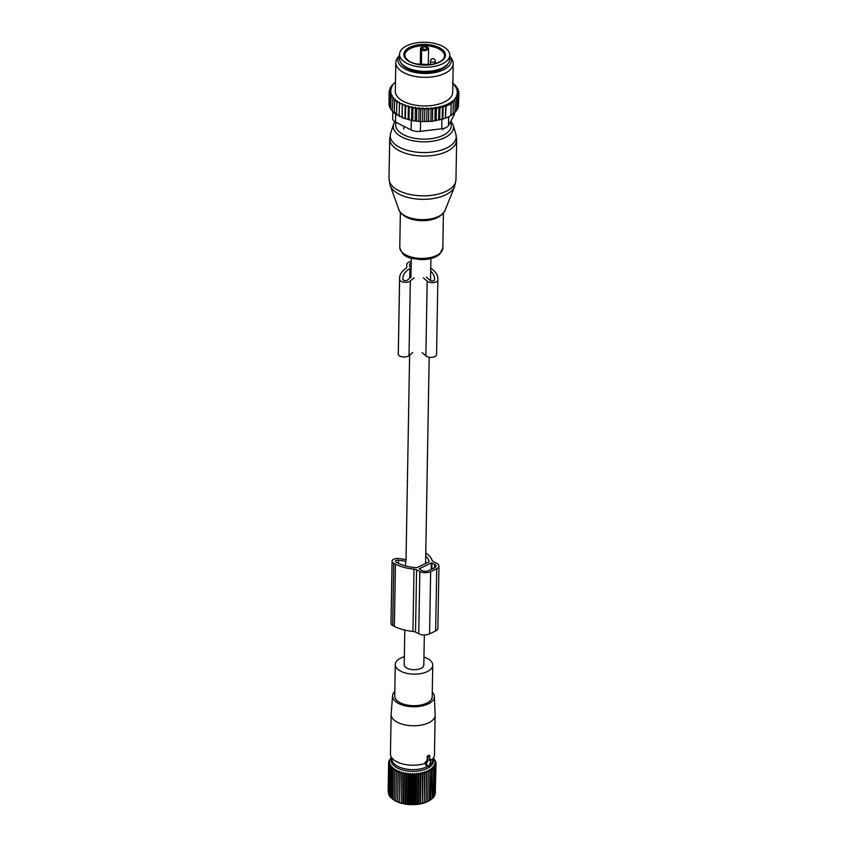 <?xml version="1.0" encoding="UTF-8"?>
<svg xmlns="http://www.w3.org/2000/svg" width="847" height="847" viewBox="0 0 847 847"><rect width="100%" height="100%" fill="white"/><g stroke="black" fill="none" stroke-linecap="round" stroke-linejoin="round"><path stroke-width="1.27" d="M404.813 630.094L404.21 664.673A9.804 4.87 1 0 0 410.223 669.289A9.804 4.87 1 0 0 420.959 668.368A9.804 4.87 1 0 0 423.818 665.011L424.336 634.943M431.081 759.96L429.238 765.783A0.953 0.582 117 0 1 428.063 766.355L426.094 762.988L427.724 761.58L428.148 756.435L429.747 755.789L429.747 760.595L431.081 759.96L430.223 759.336L429.164 760.013M429.503 755.789L428.804 755.28L427.46 755.937L426.877 761.125L425.025 762.692L426.327 765.868L428.296 766.535M427.724 761.58L426.877 761.125M430.572 759.992L430.223 759.336L430.572 759.992M431.388 760.087A22.001 10.937 1 0 0 433.569 757.61A22.001 10.937 1 0 0 434.162 756.329A22.001 10.937 1 0 0 434.447 754.656L435.136 715.228A22.001 10.937 1 0 0 435.136 714.9L434.342 696.435A20.889 10.376 -179 0 1 433.516 699.548A20.889 10.376 -179 0 1 410.107 706.589A20.889 10.376 -179 0 1 392.585 695.705A20.889 10.376 -179 0 1 393.41 693.217A20.889 10.376 -179 0 1 394.808 691.459M392.585 695.705L391.155 714.127A22.001 10.937 1 0 0 391.134 714.455A22.001 10.937 1 0 0 409.937 725.625A22.001 10.937 1 0 0 434.257 718.182A22.001 10.937 1 0 0 435.136 715.228M391.134 714.455L390.446 753.894A22.001 10.937 1 0 0 390.679 755.577A22.001 10.937 1 0 0 425.427 763.274M390.679 755.577L392.172 760.67A20.402 10.143 1 0 0 406.549 769.108A20.402 10.143 1 0 0 427.65 766.376M429.461 765.212A20.402 10.143 1 0 0 431.938 762.554A20.402 10.143 1 0 0 432.489 761.368L434.162 756.329M432.266 692.115A20.889 10.376 -179 0 1 434.342 696.435M404.347 656.732A18.729 9.306 1 0 0 396.025 661.994A18.729 9.306 1 0 0 395.284 664.514A18.729 9.306 1 0 0 411.282 674.011A18.729 9.306 1 0 0 431.991 667.68A18.729 9.306 1 0 0 432.743 665.17A18.729 9.306 1 0 0 423.955 657.081M395.284 664.514L394.734 696.054A18.729 9.306 1 0 0 410.731 705.551A18.729 9.306 1 0 0 431.441 699.22A18.729 9.306 1 0 0 432.192 696.71L432.743 665.17M435.273 793.47L435.983 764.089L434.733 763.56L435.76 765.243L434.416 764.64L435.316 766.376L433.876 765.709L434.638 767.467L433.135 766.726L433.749 768.525L432.192 767.71L432.15 798.668L430.52 799.843L431.367 770.484L429.747 769.51L429.895 771.363L428.264 770.304L428.254 772.157L426.634 771.024L426.454 772.866L424.855 771.659L424.527 773.491L422.971 772.199L422.473 774.01L420.97 772.644L420.324 774.423L418.884 772.983L418.1 774.73L416.745 773.226L415.813 774.931L414.564 773.364L413.495 775.016L412.351 773.385L411.176 774.984L410.139 773.311L408.857 774.846L407.958 773.12L406.571 774.592L405.808 772.824L404.347 774.232L403.723 772.432L402.187 773.756L401.732 771.935L400.133 773.184L399.826 771.352L398.196 772.517L398.048 770.675L396.396 771.765L396.407 769.912L394.744 770.929L394.924 769.076L393.262 770.018L393.601 768.187L391.97 769.034L392.468 767.223L390.869 768.007L391.515 766.217L389.969 766.927L390.763 765.18L389.292 765.804L390.223 764.1L388.837 764.672L389.895 763.009L388.604 763.518L389.779 761.919L388.604 762.353L389.885 760.818L388.826 761.209L391.272 757.578M434.818 794.846L435.76 765.243M434.14 796.138L434.807 795.502L435.316 766.376M432.595 797.927L434.13 796.604L434.638 767.467M431.652 798.912L433.24 797.662L433.749 768.525M433.092 759.547A21.006 10.439 -179 0 1 430.784 766.101A21.006 10.439 -179 0 1 405.448 770.643A21.006 10.439 -179 0 1 391.632 758.827M433.516 758.277L435.294 760.638L434.395 760.278L435.75 761.781L434.723 761.368L435.983 764.089M435.284 761.252L435.294 760.638M435.739 762.628L435.75 761.781M435.961 764.058L435.983 762.935M392.997 799.335L393.336 799.589A22.35 11.106 1 0 0 429.969 800.224L430.731 799.706M426.634 771.024L426.094 802.215L430.858 799.61M426.094 802.215L426.454 772.866M424.855 771.659L424.315 802.85L425.946 801.993M424.315 802.85L424.527 773.491M422.971 772.199L422.42 803.39L424.019 802.617M422.42 803.39L422.473 774.01M420.97 772.644L420.43 803.835L421.965 803.136M420.43 803.835L419.816 803.549L420.324 774.423M418.884 772.983L418.344 804.184L419.816 803.549M418.344 804.184L417.592 803.867L418.1 774.73M416.745 773.226L416.205 804.428L417.592 803.867M416.205 804.428L415.305 804.057L415.813 774.931M414.564 773.364L414.014 804.555L415.305 804.057M414.014 804.555L412.987 804.142L413.495 775.016M412.351 773.385L411.811 804.586L412.987 804.142M411.811 804.586L410.668 804.121L411.176 774.984M410.139 773.311L409.599 804.502L410.668 804.121M409.599 804.502L408.349 803.972L408.857 774.846M407.958 773.12L407.407 804.322L408.349 803.972M407.407 804.322L406.062 803.718L406.571 774.592M405.808 772.824L405.268 804.025L406.062 803.718M405.268 804.025L403.839 803.358L404.347 774.232M403.723 772.432L403.183 803.623L403.839 803.358M403.183 803.623L401.679 802.892L402.187 773.756M401.732 771.935L401.679 802.892M401.182 803.136L399.625 802.321L400.133 773.184M399.826 771.352L399.625 802.321M399.286 802.543L397.688 801.654L398.196 772.517M398.048 770.675L397.688 801.654M397.508 801.865L395.888 800.891L396.396 771.765M396.407 769.912L395.888 800.891M395.867 801.114L394.236 800.055L394.744 770.929M393.262 770.018L392.754 799.144L394.236 800.055M393.061 799.377L391.462 798.17L391.97 769.034M391.917 798.425L390.361 797.133L390.869 768.007M390.965 797.419L389.461 796.053L389.969 766.927M390.223 796.371L388.784 794.941L389.292 765.804M388.794 794.327L388.837 764.672M388.339 792.951L388.604 763.518M388.117 791.522L388.604 762.353M432.658 769.531L431.059 768.642L431.367 770.484M429.387 800.489L429.895 771.363M427.746 801.283L428.254 772.157M388.805 762.099L388.826 761.209M389.26 760.733L389.271 760.077M425.766 552.975A34.685 17.236 1 0 1 432.139 560.375A4.786 2.382 1 0 0 433.473 561.667L436.713 563.319A7.655 3.801 1 0 1 438.958 566.071A7.655 3.801 1 0 1 436.734 568.697L430.657 571.64A7.655 3.801 1 0 1 419.837 571.513L416.586 569.862A4.786 2.382 1 0 0 414.024 569.173A34.685 17.236 1 0 1 395.454 564.155L393.76 563.297A5.738 2.848 1 0 1 392.076 561.222A5.738 2.848 1 0 1 399.286 558.586L406.041 559.571M392.076 561.222L390.986 623.477A5.738 2.848 1 0 0 392.68 625.541L394.374 626.409A34.685 17.236 1 0 0 412.944 631.428A4.786 2.382 1 0 1 415.506 632.116L418.746 633.768A7.655 3.801 1 0 0 429.567 633.895L430.657 571.64M429.143 561.794L416.735 567.712A31.328 15.574 1 0 1 397.815 563.001L396.121 562.143A2.393 1.186 1 0 1 395.422 561.286A2.393 1.186 1 0 1 398.429 560.185L405.628 561.233L405.554 565.912M429.143 561.688A31.328 15.574 1 0 0 425.713 556.045M431.303 562.916L419.149 568.813L421.859 570.529A4.786 2.382 1 0 0 428.624 570.613L434.702 567.659A4.786 2.382 1 0 0 436.089 566.018A4.786 2.382 1 0 0 434.68 564.293L431.303 562.916L431.187 569.364M429.567 633.895L435.644 630.951A7.655 3.801 1 0 0 437.878 628.326L438.958 566.071M449.768 55.193L449.693 59.343A25.114 12.483 -179 0 1 428.074 71.317A25.114 12.483 -179 0 1 400.504 62.127A25.114 12.483 -179 0 1 399.477 58.464L399.551 54.314A25.114 12.483 -179 0 1 421.171 42.35A25.114 12.483 -179 0 1 448.741 51.54A25.114 12.483 -179 0 1 449.768 55.193A25.114 12.483 -179 0 1 428.148 67.167A25.114 12.483 -179 0 1 400.578 57.977A25.114 12.483 -179 0 1 399.551 54.314M426.93 47.061A1.916 0.953 1 0 0 426.507 47.654L426.507 48.417A1.916 0.953 1 0 1 424.601 49.338A1.916 0.953 1 0 1 422.685 48.364L422.674 47.612A1.916 0.953 1 0 0 422.24 47.009A19.852 9.868 -179 0 1 426.93 47.061L428.593 48.046L428.296 64.859M422.24 47.009L420.557 47.951L420.26 64.679M390.562 88.363A33.965 16.876 1 0 0 390.276 89.348L391.738 87.792L390.149 87.823L392.606 85.812L391.314 85.992L395.475 82.138A33.965 16.876 1 0 0 393.59 83.8M438.714 119.829L438.937 106.849L439.911 108.183L442.452 106.14L442.229 119.004L432.478 121.28L420.567 121.597L412.722 120.676L402.156 117.691L402.209 103.62L400.663 103.641A33.965 16.876 1 0 1 399.445 103.027L399.53 102.254L397.984 102.191A33.965 16.876 1 0 1 396.915 101.502L397.179 100.751L395.655 100.602A33.965 16.876 1 0 1 394.744 99.861L395.178 99.131L393.696 98.898A33.965 16.876 1 0 1 392.955 98.114L393.559 97.416L392.14 97.087A33.965 16.876 1 0 1 391.579 96.272L392.352 95.616L391.007 95.213A33.965 16.876 1 0 1 390.636 94.377L391.558 93.763L390.308 93.297A33.965 16.876 1 0 1 390.139 92.439L391.187 91.889L390.054 91.349A33.965 16.876 1 0 1 390.096 90.417L391.261 89.856L390.276 89.348M402.209 103.62L402.304 104.382A33.965 16.876 1 0 0 403.648 104.933L402.367 105.864L402.156 117.691M404.951 117.966L405.173 104.827L403.648 104.933M405.173 104.827L405.448 105.579A33.965 16.876 1 0 0 406.909 106.055L405.66 107.05L405.448 118.887M438.937 106.849L438.185 107.22A33.965 16.876 1 0 1 435.665 107.707L434.077 107.95A33.965 16.876 1 0 1 431.906 108.215L429.958 108.395A33.965 16.876 1 0 1 427.957 108.511L426.962 108.003L425.797 108.575A33.965 16.876 1 0 1 423.923 108.575L422.865 107.993L421.742 108.511A33.965 16.876 1 0 1 420.027 108.405L419.106 107.77L417.857 108.215A33.965 16.876 1 0 1 416.173 108.014L415.401 107.336L414.067 107.707A33.965 16.876 1 0 1 412.425 107.41L411.822 106.69L410.393 106.976A33.965 16.876 1 0 1 408.836 106.595L408.392 105.854L406.909 106.055M439.212 106.987A33.965 16.876 1 0 0 454.437 99.597L454.924 99.088A33.965 16.876 1 0 0 455.951 97.85L455.421 97.585L456.48 97.066A33.965 16.876 1 0 0 456.618 96.844A33.965 16.876 1 0 0 457.073 95.997L456.3 95.595L457.465 95.033A33.965 16.876 1 0 0 457.761 94.038L456.766 93.53L457.931 92.969A33.965 16.876 1 0 0 457.973 92.037L456.84 91.497L457.888 90.947A33.965 16.876 1 0 0 457.719 90.089L456.469 89.623L457.391 89.009A33.965 16.876 1 0 0 457.031 88.173L455.686 87.77L456.448 87.114A33.965 16.876 1 0 0 455.898 86.299L454.468 85.981L455.072 85.272A33.965 16.876 1 0 0 454.341 84.488L452.849 84.255L453.293 83.525A33.965 16.876 1 0 0 452.87 83.175M393.103 84.298A33.965 16.876 1 0 0 392.076 85.536M391.547 86.32A33.965 16.876 1 0 0 391.409 86.542A33.965 16.876 1 0 0 390.954 87.4M395.814 62.562L395.316 91.19A28.703 14.261 1 0 0 419.837 105.748A28.703 14.261 1 0 0 451.567 96.05A28.703 14.261 1 0 0 452.711 92.196L453.209 63.557A28.703 14.261 -179 0 1 452.065 67.411A28.703 14.261 -179 0 1 420.334 77.119A28.703 14.261 -179 0 1 395.814 62.562A28.703 14.261 -179 0 1 396.968 58.708A28.703 14.261 -179 0 1 397.518 57.871L399.382 55.309A26.765 13.298 1 0 0 398.873 56.093A26.765 13.298 1 0 0 417.073 72.831A26.765 13.298 1 0 0 450.265 64.213A26.765 13.298 1 0 0 449.895 56.198A26.765 13.298 1 0 0 449.757 55.987M390.096 90.417L389.091 91.73L390.054 91.349M389.069 103.705L389.091 91.73M389.684 105.949L389.038 105.568L389.249 93.731L390.139 92.439M390.308 93.297L389.249 93.731M390.742 108.088L389.652 107.548L389.864 95.711L390.636 94.377M391.007 95.213L389.864 95.711M392.246 110.121L390.721 109.485L390.933 97.659L391.579 96.272M392.14 97.087L390.933 97.659M394.946 112.28L392.225 111.359L392.955 98.114M393.696 98.898L392.436 99.523M396.947 113.9L394.151 113.138L394.744 99.861M395.655 100.602L394.363 101.301M399.297 115.404L396.47 114.8L396.915 101.502M397.984 102.191L396.682 102.974M401.976 116.759L399.149 116.325L399.445 103.027M400.663 103.641L399.361 104.499M402.304 104.382L402.367 105.864M405.448 105.579L405.66 107.05M408.836 106.595L409.196 108.045L410.393 106.976M412.425 107.41L412.923 108.84L414.067 107.707M416.173 108.014L416.798 109.411L417.857 108.215M420.027 108.405L420.779 109.761L421.742 108.511M423.923 108.575L424.792 109.888L425.797 108.575M427.957 108.511L428.804 109.782L429.958 108.395M434.077 107.95L432.69 109.443L431.906 108.215M438.185 107.22L436.396 108.914L435.665 107.707M454.437 99.597L455.135 100.782L452.616 101.206L453.283 102.36L450.742 103.112L451.133 103.8L446.073 106.267L445.681 105.568L443.119 107.294L442.452 106.14M452.393 114.07L454.934 112.619L455.135 100.782M454.924 99.088L456.681 99.057L455.951 97.85M454.945 111.825L456.48 110.893L456.681 99.057M456.48 97.066L457.846 97.225L457.073 95.997M456.491 109.803L457.645 109.062L457.846 97.225M457.465 95.033L458.598 95.298L457.761 94.038M457.666 107.633L458.396 107.135L458.598 95.298M457.931 92.969L458.905 93.318L457.973 92.037M458.428 105.346L458.905 93.318M458.725 93.064L458.756 91.317L457.888 90.947M457.719 90.089L458.756 91.317M458.121 90.555L458.142 89.337L457.391 89.009M457.031 88.173L458.142 89.337M457.052 88.204L456.448 87.114M455.898 86.299L457.073 87.389M455.548 86.225L455.072 85.272M454.341 84.488L455.57 85.526M453.632 84.382L453.293 83.525M452.383 82.784L453.643 83.737M442.229 119.004L442.917 119.131L443.119 107.294M445.681 105.568L445.458 118.029L446.073 106.267M445.861 118.093L450.932 115.637L451.133 103.8M450.53 115.563L453.081 114.197L453.283 102.36M454.5 112.873L454.479 113.763A9.571 4.754 1 0 1 454.161 114.938L448.476 125.483A9.571 4.754 -179 0 1 441.732 128.765L420.398 131.338A9.571 4.754 -179 0 1 411.155 129.993L395.507 122.042A9.571 4.754 -179 0 1 392.69 118.591L392.817 111.56M400.832 62.636A24.394 12.123 1 0 0 423.945 72.27A24.394 12.123 1 0 0 447.978 63.853A24.394 12.123 1 0 0 448.201 63.461M449.895 56.198L451.684 58.814A28.703 14.261 -179 0 1 453.209 63.557M445.458 118.029L442.917 119.131M439.699 120.02L439.911 108.183M389.376 91.37L389.398 89.74M390.139 88.861L390.149 87.823M391.303 86.574L391.314 85.992M436.194 120.75L436.396 108.914M434.913 120.475L435.136 107.431M432.478 121.28L432.69 109.443M430.901 120.92L431.134 107.823M428.593 121.608L428.804 109.782M426.74 121.142L426.962 108.003M424.591 121.724L424.792 109.888M422.642 121.142L422.865 107.993M420.398 131.338L420.779 109.761M418.873 120.92L419.106 107.77M416.597 121.248L416.798 109.411M415.178 120.486L415.401 107.336M412.722 120.676L412.923 108.84M411.589 119.84L411.822 106.69M408.985 119.882L409.196 108.045M408.159 118.993L408.392 105.854M414.035 277.784L410.319 280.95A5.738 2.848 -179 0 1 403.871 282.199A5.738 2.848 -179 0 1 399.604 279.394L399.604 278.208A34.685 17.236 -179 0 1 399.604 278.028A34.685 17.236 -179 0 1 405.872 268.372A4.786 2.382 -179 0 0 406.74 267.038A4.786 2.382 -179 0 1 406.74 267.038L406.729 264.74A7.655 3.801 -179 0 1 406.729 264.698A7.655 3.801 -179 0 1 411.25 261.321M411.123 268.361L410.499 277.467M430.689 271.146A31.328 15.574 -179 0 1 434.511 278.631L434.522 279.817A2.393 1.186 -179 0 1 434.522 279.828A2.393 1.186 -179 0 1 432.743 280.95A2.393 1.186 -179 0 1 430.064 280.357L426.316 277.107M411.134 276.916L407.418 280.082A2.393 1.186 -179 0 1 404.728 280.601A2.393 1.186 -179 0 1 402.95 279.436L402.95 278.25A31.328 15.574 -179 0 1 402.95 278.081A31.328 15.574 -179 0 1 409.906 268.52L410.657 268.351M411.144 266.932L409.599 266.678L409.599 264.772A4.786 2.382 -179 0 1 409.599 264.751A4.786 2.382 -179 0 1 411.219 263.004M399.604 278.208L398.302 352.903A34.685 17.236 -179 0 1 398.302 352.723A34.685 17.236 -179 0 1 398.302 352.543M398.302 352.903L398.302 354.099A5.738 2.848 -179 0 0 402.569 356.905A5.738 2.848 -179 0 0 409.016 355.655L412.733 352.49M422.124 352.606L425.861 355.856A5.738 2.848 -179 0 0 432.288 357.275A5.738 2.848 -179 0 0 436.565 354.597A5.738 2.848 -179 0 1 436.565 354.597L437.867 279.923M423.426 277.901L427.163 281.162L425.861 355.856M430.752 267.79A4.786 2.382 -179 0 0 431.525 268.69A34.685 17.236 -179 0 1 437.867 278.674L437.867 279.859A5.738 2.848 -179 0 1 437.867 279.891A5.738 2.848 -179 0 1 433.6 282.57A5.738 2.848 -179 0 1 427.163 281.162M428.148 756.435L427.46 755.937M427.809 757.017L426.962 756.71M426.401 762.226L425.543 761.612M426.094 762.988L425.025 762.692M428.063 766.355L426.327 765.868M415.506 632.116L416.586 569.862M418.746 633.768L419.837 571.513M398.376 563.276L398.429 560.185M412.944 631.428L414.024 569.173M394.374 626.409L395.454 564.155M392.68 625.541L393.76 563.297M435.644 630.951L436.734 568.697M434.627 567.691L434.68 564.293M431.864 569.036L431.97 562.916M404.707 57.427A20.804 10.344 -179 0 1 418.767 44.764A20.804 10.344 -179 0 1 444.611 52.091A20.804 10.344 -179 0 1 430.551 64.753A20.804 10.344 -179 0 1 404.707 57.427M443.68 53.043A19.852 9.868 -179 0 1 444.495 55.934C444.283 59.936 439.667 62.826 430.647 64.605L416.322 63.97C413.484 63.059 410.022 62.953 405.512 57.765L404.792 55.246A19.852 9.868 -179 0 1 421.891 45.78A19.852 9.868 -179 0 1 443.68 53.043M428.593 48.046L427.449 48.491A0.953 0.826 -0.2 0 1 427.449 48.501L427.449 49.221A0.953 0.826 179.8 0 0 426.507 48.417M426.507 47.654A0.953 0.826 -0.2 0 1 427.449 48.48L427.449 49.242A2.869 1.429 1 0 1 427.449 49.274L427.449 49.242M422.674 47.612A0.953 0.826 179.8 0 0 421.711 48.427L420.557 47.951M422.685 48.364A0.953 0.826 179.8 0 0 421.711 49.19L421.425 64.796L421.711 49.19A2.869 1.429 1 0 0 424.569 50.651A2.869 1.429 1 0 0 427.449 49.274L427.449 49.274M434.066 62.085A2.393 1.186 1 0 0 435.305 61.079A2.393 2.393 0 0 0 432.319 58.718A2.393 2.393 0 0 0 430.53 60.995A2.393 1.186 1 0 0 434.066 62.085M454.161 114.938L454.193 113.053M448.476 125.483L448.635 116.791M411.155 129.993L411.335 119.84M395.507 122.042L395.655 113.551M441.732 128.765L441.901 119.141M454.574 186.636A32.779 16.294 -179 0 1 451.218 191.21A32.779 16.294 -179 0 1 417.2 199.056A32.779 16.294 -179 0 1 390.16 185.514L389.006 178.611A33.488 16.644 -179 0 0 414.088 195.191A33.488 16.644 -179 0 0 451.896 187.536A33.488 16.644 -179 0 0 455.961 179.776L454.574 186.636L444.971 210.564L442.335 214.175C432.912 223.661 401.88 220.855 398.926 209.76A23.441 11.646 1 0 0 418.259 219.447A23.441 11.646 1 0 0 442.568 213.825A23.441 11.646 1 0 0 444.971 210.564M455.877 134.228A32.991 16.4 -179 0 1 452.224 144.392A32.991 16.4 -179 0 1 412.531 151.549A32.991 16.4 -179 0 1 390.679 133.095L393.686 124.033A30.111 14.971 -179 0 0 413.632 140.877A30.111 14.971 -179 0 0 449.852 134.345A30.111 14.971 -179 0 0 453.198 125.07L455.877 134.228L456.66 139.988A33.488 16.644 -179 0 1 452.594 147.738A33.488 16.644 -179 0 1 414.786 155.403A33.488 16.644 -179 0 1 389.705 138.813L389.006 178.611M440.684 215.254A22.52 11.191 -179 0 1 403.045 214.598M440.842 215.35A21.524 10.693 -179 0 1 421.764 220.675A21.524 10.693 -179 0 1 402.886 214.683M443.426 213.063L442.812 248.086A21.524 10.693 -179 0 1 440.196 253.073A21.524 10.693 -179 0 1 415.898 257.996A21.524 10.693 -179 0 1 399.773 247.335L400.377 212.311M450.297 122.116A27.803 13.817 -179 0 1 447.851 132.238A27.803 13.817 -179 0 1 414.056 138.199A27.803 13.817 -179 0 1 396.121 122.349M434.511 278.631L434.49 280.008M409.906 268.52L409.747 278.102M399.604 279.394L398.302 354.099M410.319 280.95L409.016 355.655M425.586 563.668L429.185 357.212M430.52 280.653L430.911 258.547M406.009 561.275L409.609 355.147M410.975 277.054L411.303 258.208M429.747 755.789L429.122 755.291M431.314 759.971L430.52 759.304M442.981 128.564L442.96 129.803M403.797 126.256L403.744 129.115M435.263 63.62L435.305 61.079M430.467 64.626L430.53 60.995M398.926 209.76L390.16 185.514M389.705 138.813L390.679 133.095M442.812 248.086L439.688 254.269C435.294 257.89 429.09 259.669 421.065 259.627C411.695 258.25 402.971 258.949 399.773 247.335M453.198 125.07L450.932 120.93M393.686 124.033L394.829 121.65M456.66 139.988L455.961 179.776M399.604 278.028L398.302 352.723M437.867 279.891L436.565 354.597"/></g></svg>
